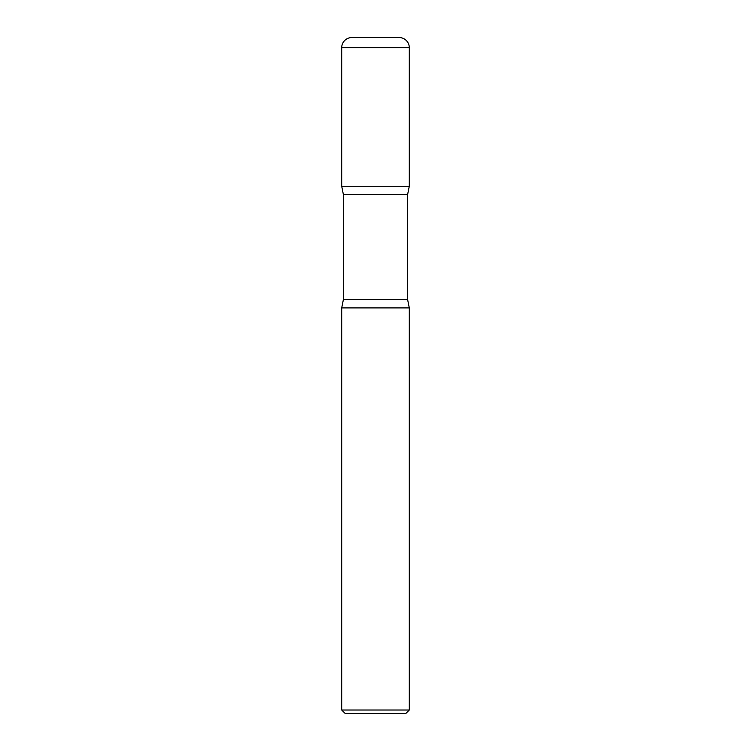 <?xml version="1.0" encoding="UTF-8"?>
<svg xmlns="http://www.w3.org/2000/svg" width="751" height="751" viewBox="0 0 751 751"><rect width="100%" height="100%" fill="white"/><g stroke="black" fill="none" stroke-linecap="round" stroke-linejoin="round"><path stroke-width="1.13" d="M341.705 47.698L341.705 186.239L409.295 186.239L341.705 186.239L343.395 194.593L407.605 194.593L409.295 186.239L409.295 47.698L341.705 47.698A10.148 10.148 0 0 1 351.853 37.55L399.147 37.55A10.148 10.148 0 0 1 409.295 47.698M407.605 299.565L343.395 299.565L341.705 307.91L409.295 307.91L341.705 307.91L341.705 710.014L409.295 710.014L409.295 307.91L407.605 299.565L407.605 194.593M409.295 710.014L405.859 713.45L345.141 713.45L341.705 710.014M343.395 299.565L343.395 194.593"/></g></svg>
